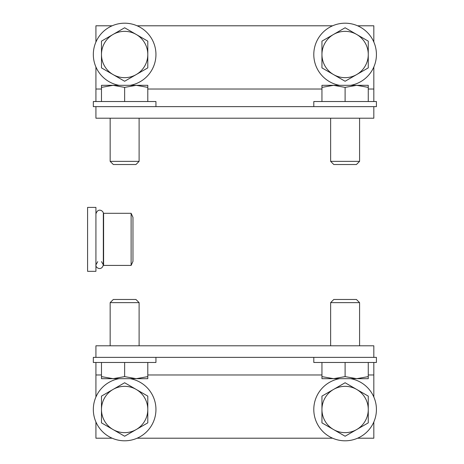 <?xml version="1.0" encoding="UTF-8"?>
<svg xmlns="http://www.w3.org/2000/svg" width="464" height="464" viewBox="0 0 464 464"><rect width="100%" height="100%" fill="white"/><g stroke="black" fill="none" stroke-linecap="round" stroke-linejoin="round"><path stroke-width="0.7" d="M95.92 362.471L95.92 397.01M373.827 397.01L373.827 362.471M373.827 357.373L95.92 357.373L95.92 345.796L373.827 345.796L373.827 357.373L376.42 357.373L376.42 362.471L313.797 362.471L313.797 357.373L372.227 357.373M112.155 438.207L95.92 438.207L95.92 421.967M373.827 421.967L373.827 438.207L357.587 438.207M332.63 438.207L137.112 438.207M373.827 101.529L373.827 66.99M95.92 66.99L95.92 101.529M95.92 118.204L95.92 106.627L373.827 106.627L373.827 118.204L95.92 118.204M357.587 25.793L373.827 25.793L373.827 42.033M95.92 42.033L95.92 25.793L112.155 25.793M137.112 25.793L332.63 25.793M333.529 429.548L321.946 422.861L321.946 409.492A23.159 23.159 0 0 0 356.688 429.548L345.106 436.23L333.529 429.548M321.946 396.117L333.529 389.435A23.159 23.159 0 0 0 321.946 409.492L321.946 396.117M345.106 382.748L356.688 389.435A23.159 23.159 0 0 0 333.529 389.435L345.106 382.748M368.265 409.492L368.265 422.861L356.688 429.548A23.159 23.159 0 0 0 356.688 389.435L368.265 396.117L368.265 409.492M350.691 378.682A31.308 31.308 0 0 1 360.766 436.607A31.308 31.308 0 0 1 317.991 425.146A31.308 31.308 0 0 1 339.52 378.682M134.438 299.477L113.32 299.477L110.159 302.632L139.107 302.632L135.952 299.477L134.438 299.477M136.213 378.682L147.796 376.611L147.796 378.682L113.054 378.682L124.636 376.611L136.213 378.682M101.477 378.682L101.477 376.611L113.054 378.682L101.477 378.682M101.477 362.471L101.477 376.611M124.636 362.471L124.636 376.611M147.796 362.471L147.796 376.611M151.751 357.373L93.322 357.373L93.322 362.471L155.945 362.471L155.945 357.373M354.908 299.477L333.79 299.477L330.635 302.632L359.583 302.632L356.427 299.477L354.908 299.477M356.688 378.682L368.265 376.611L368.265 378.682L333.529 378.682L345.106 376.611L356.688 378.682M321.946 378.682L321.946 376.611L333.529 378.682L321.946 378.682M321.946 362.471L321.946 376.611M345.106 362.471L345.106 376.611M368.265 362.471L368.265 376.611M113.054 429.548L101.477 422.861L101.477 409.492A23.159 23.159 0 0 0 136.213 429.548L124.636 436.23L113.054 429.548M101.477 396.117L113.054 389.435A23.159 23.159 0 0 0 101.477 409.492L101.477 396.117M124.636 382.748L136.213 389.435A23.159 23.159 0 0 0 113.054 389.435L124.636 382.748M147.796 409.492L147.796 422.861L136.213 429.548A23.159 23.159 0 0 0 136.213 389.435L147.796 396.117L147.796 409.492M130.222 378.682A31.308 31.308 0 0 1 140.29 436.607A31.308 31.308 0 0 1 97.521 425.146A31.308 31.308 0 0 1 119.051 378.682M333.79 164.523L356.427 164.523L359.583 161.368L330.635 161.368L333.79 164.523M333.529 85.318L321.946 87.389L321.946 85.318L356.688 85.318L345.106 87.389L333.529 85.318M368.265 87.389L356.688 85.318L368.265 85.318L368.265 101.529M345.106 101.529L345.106 87.389M321.946 101.529L321.946 87.389M373.827 106.627L376.42 106.627L376.42 101.529L313.797 101.529L313.797 106.627M134.438 164.523L135.952 164.523L139.107 161.368L110.159 161.368L113.32 164.523L134.438 164.523M147.796 85.318L147.796 87.389L136.213 85.318L147.796 85.318M124.636 87.389L113.054 85.318L136.213 85.318L124.636 87.389L124.636 101.529M101.477 87.389L101.477 85.318L113.054 85.318L101.477 87.389L101.477 101.529M147.796 101.529L147.796 87.389M155.945 106.627L155.945 101.529L93.322 101.529L93.322 106.627L151.751 106.627M321.946 54.508L321.946 41.139L333.529 34.452A23.159 23.159 0 0 0 333.529 74.565L321.946 67.883L321.946 54.508M345.106 27.77L356.688 34.452A23.159 23.159 0 0 0 333.529 34.452L345.106 27.77M368.265 41.139L368.265 54.508A23.159 23.159 0 0 0 356.688 34.452L368.265 41.139M356.688 74.565L345.106 81.252L333.529 74.565A23.159 23.159 0 0 0 368.265 54.508L368.265 67.883L356.688 74.565M339.52 85.318A31.308 31.308 0 0 1 317.991 38.854A31.308 31.308 0 0 1 360.766 27.393A31.308 31.308 0 0 1 350.691 85.318M101.477 54.508L101.477 41.139L113.054 34.452A23.159 23.159 0 0 0 113.054 74.565L101.477 67.883L101.477 54.508M124.636 27.77L136.213 34.452A23.159 23.159 0 0 0 113.054 34.452L124.636 27.77M147.796 41.139L147.796 54.508A23.159 23.159 0 0 0 136.213 34.452L147.796 41.139M136.213 74.565L124.636 81.252L113.054 74.565A23.159 23.159 0 0 0 147.796 54.508L147.796 67.883L136.213 74.565M119.051 85.318A31.308 31.308 0 0 1 97.521 38.854A31.308 31.308 0 0 1 140.29 27.393A31.308 31.308 0 0 1 130.222 85.318M131.121 213.307L132.971 217.361L132.971 261.36L131.121 265.414L103.605 265.414L103.605 213.307L131.121 213.307L131.121 265.414M95.92 271.318L95.92 207.402L87.58 207.402L87.58 271.318L95.92 271.318M373.827 374.976L368.265 374.976M321.946 374.976L147.796 374.976M101.477 374.976L95.92 374.976M95.92 89.024L101.477 89.024M147.796 89.024L321.946 89.024M368.265 89.024L373.827 89.024M139.107 345.796L139.107 302.632M110.159 345.796L110.159 302.632M359.583 345.796L359.583 302.632M330.635 345.796L330.635 302.632M330.635 118.204L330.635 161.368M359.583 118.204L359.583 161.368M110.159 118.204L110.159 161.368M139.107 118.204L139.107 161.368M97.747 261.638L95.92 264.834C95.242 268.001 101.802 271.26 103.327 264.834L103.327 213.887C104.087 211.242 98.078 207.043 95.92 213.887M101.5 261.638L103.327 264.834"/></g></svg>
